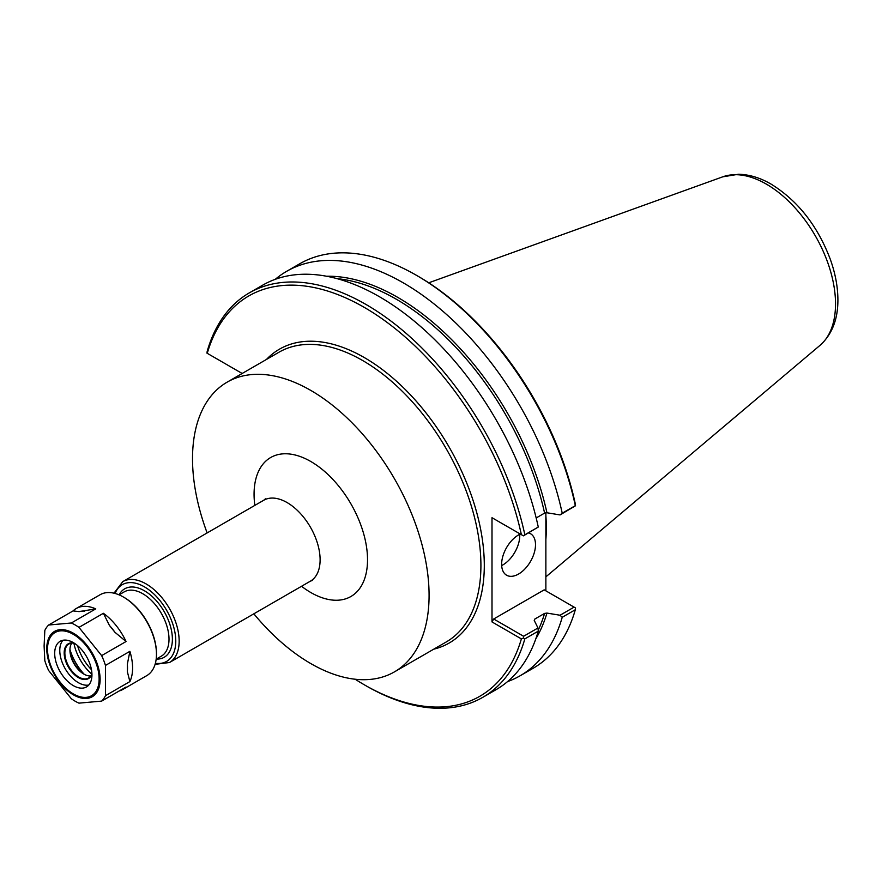 <?xml version="1.0" encoding="UTF-8"?>
<svg xmlns="http://www.w3.org/2000/svg" width="882" height="882" viewBox="0 0 882 882"><rect width="100%" height="100%" fill="white"/><g stroke="black" fill="none" stroke-linecap="round" stroke-linejoin="round"><path stroke-width="1.32" d="M253.84 613.817A167.282 96.579 -120 0 0 394.441 671.875A167.282 96.579 -120 0 0 429.082 595.295A167.282 96.579 -120 0 0 356.063 426.954A167.282 96.579 -120 0 0 227.159 382.138A167.282 96.579 -120 0 0 192.519 458.717A167.282 96.579 -120 0 0 207.138 532.937M536.179 517.966L544.591 513.103L546.939 512.762L560.048 514.923L575.527 505.761L575.24 503.578A231.106 133.425 -120 0 0 418.189 276.32L416.491 275.338A233.498 134.814 -120 0 0 299.748 263.773L286.639 271.336A233.498 134.814 -120 0 0 275.283 279.318M545.87 512.729L545.87 590.841M575.527 505.761L575.329 505.651A233.498 134.814 -120 0 0 416.491 275.338M575.329 505.651L562.22 513.214A233.498 134.814 -120 0 0 286.639 271.336M206.972 353.153L207.171 351.389A233.498 134.814 -120 0 1 249.264 292.912A233.498 134.814 -120 0 1 524.845 534.79L523.412 535.848L521.372 534.668A231.106 133.425 -120 0 0 364.321 307.41A231.106 133.425 -120 0 0 207.259 353.318L206.972 353.153M242.164 373.472L207.259 353.318M523.412 535.848L538.274 527.039A233.498 134.814 -120 0 0 262.693 285.162L249.264 292.912M355.181 679.239A231.106 133.425 -120 0 0 364.31 684.796A231.106 133.425 -120 0 0 521.372 638.899L523.412 638.05L524.845 638.877L538.274 631.126L537.976 627.984L523.61 636.275L493.688 618.999L544.172 589.86L575.527 607.963L575.329 609.727A233.498 134.814 -120 0 1 533.235 668.203L520.137 675.766A233.498 134.814 -120 0 0 562.22 617.29L575.329 609.727M521.372 534.668L492.002 517.712L492.002 621.931L521.372 638.899M364.31 684.796L366.008 685.777A233.498 134.814 -120 0 0 482.763 697.342A233.498 134.814 -120 0 0 524.845 638.877M507.547 681.61A233.498 134.814 -120 0 0 520.137 675.766M574.094 607.125L560.048 615.239L562.22 617.29M560.048 615.239L546.939 613.078L544.591 613.409L534.812 619.054L534.227 620.41L537.976 627.984M534.338 620.63A218.527 126.17 -120 0 0 534.812 619.054L534.227 620.41M523.61 636.275L523.412 638.05M482.763 697.342L496.18 689.592A233.498 134.814 -120 0 0 538.274 631.126M492.002 621.931L493.688 618.999M493.688 518.693L492.002 517.712M538.274 527.039L524.845 534.79M562.22 513.214L560.048 514.923M501.682 565.56A23.946 13.825 120 0 0 519.763 535.617A23.946 13.825 120 0 0 519.718 534.316M528.77 532.982A23.946 13.825 -60 0 1 530.556 533.742A23.946 13.825 -60 0 1 535.506 544.701A23.946 13.825 -60 0 1 525.055 568.802A23.946 13.825 -60 0 1 506.599 575.218A23.946 13.825 -60 0 1 501.637 564.26A23.946 13.825 -60 0 1 520.281 534.04M545.87 539.475A167.635 96.788 -120 0 0 546.311 527.91A167.635 96.788 -120 0 0 545.87 515.838M119.268 690.937A46.702 26.967 -120 0 0 122.918 689.404A46.702 26.967 -120 0 0 126.071 687.012L101.639 701.113A46.702 26.967 -120 0 0 105.454 695.689L105.454 665.436A46.702 26.967 -120 0 0 101.639 655.613L78.95 627.389L103.381 613.288L109.412 625.404A43.108 24.883 60 0 1 114.969 632.317L109.412 625.404M79.093 611.612L73.074 610.906A46.702 26.967 -120 0 1 76.216 608.514A46.702 26.967 -120 0 1 95.763 608.878L79.093 611.612A43.108 24.883 60 0 1 84.65 611.116M103.381 613.288A46.702 26.967 -120 0 1 126.071 641.512L114.969 632.317M127.339 664.223L129.886 651.335A46.702 26.967 -120 0 1 129.886 681.588L127.339 671.632L127.339 664.223A43.108 24.883 60 0 1 127.339 671.632M95.763 608.878L71.332 622.99L48.642 625.018L73.074 610.906M126.071 641.512L101.639 655.613M48.642 625.018A46.702 26.967 -120 0 0 44.828 630.443L44.1 645.988L44.828 660.695A46.702 26.967 -120 0 0 48.642 670.518L71.332 698.742A46.702 26.967 -120 0 0 78.95 703.141L101.639 701.113M78.95 627.389A46.702 26.967 -120 0 0 71.332 622.99M105.454 665.436L129.886 651.335M129.886 681.588L105.454 695.689M122.918 689.404L146.798 675.612A46.702 26.967 -120 0 0 156.467 654.235A46.702 26.967 -120 0 0 123.447 597.048A46.702 26.967 -120 0 0 100.096 594.733L76.216 608.514M62.942 640.255A26.339 15.215 -120 0 0 59.778 650.42A26.339 15.215 -120 0 0 69.645 675.105A26.339 15.215 -120 0 0 88.784 685.027M74.022 643.022A20.121 11.609 -120 0 0 64.177 652.967A20.121 11.609 -120 0 0 76.183 676.119A20.121 11.609 -120 0 0 91.937 674.046M74.364 643.243A19.636 11.334 -120 0 0 68.928 643.981A19.636 11.334 -120 0 0 64.86 652.967A19.636 11.334 -120 0 0 73.426 672.734A19.636 11.334 -120 0 0 88.564 677.993A19.636 11.334 -120 0 0 91.926 673.639M71.795 643.088A19.636 11.334 -120 0 0 69.932 650.034A19.636 11.334 -120 0 0 83.823 674.08A19.636 11.334 -120 0 0 90.769 675.943M69.943 649.461A21.08 12.172 -120 0 0 84.319 674.366M69.976 650.133A38.797 22.403 -120 0 0 83.757 674.002M69.954 649.56A38.554 22.259 -120 0 0 84.242 674.311M73.89 643.154A34.729 20.043 -120 0 0 91.75 674.102M156.467 653.849A45.743 26.405 -120 0 0 156.467 653.452A45.743 26.405 -120 0 0 124.13 597.434A45.743 26.405 -120 0 0 123.789 597.246M91.949 674.862A26.339 15.215 -120 0 0 80.449 648.358A26.339 15.215 -120 0 0 60.152 641.302A26.339 15.215 -120 0 0 54.695 653.353A26.339 15.215 -120 0 0 66.194 679.868A26.339 15.215 -120 0 0 86.491 686.924A26.339 15.215 -120 0 0 91.949 674.862M265.405 498.837L263.74 500.248A46.702 26.967 60 0 1 299.726 512.762A46.702 26.967 60 0 1 320.111 559.761A46.702 26.967 60 0 1 310.442 581.139L312.504 580.4M301.534 586.276A80.229 46.316 -120 0 0 310.795 592.517A80.229 46.316 -120 0 0 367.529 559.761A80.229 46.316 -120 0 0 306.153 459.037A80.229 46.316 -120 0 0 254.832 505.397M310.442 581.139L169.487 662.514A46.702 26.967 -120 0 0 179.156 641.137A46.702 26.967 -120 0 0 146.136 583.939A46.702 26.967 -120 0 0 122.785 581.624L113.987 593.178M156.18 659.141L161.318 656.175A37.121 21.433 -120 0 0 169.002 639.185A37.121 21.433 -120 0 0 142.752 593.718A37.121 21.433 -120 0 0 124.197 591.877L119.059 594.843M77.55 645.613A34.729 20.043 -120 0 0 91.463 669.703M155.397 663.264A44.309 25.578 -120 0 0 175.772 641.137A44.309 25.578 -120 0 0 144.45 586.872A44.309 25.578 -120 0 0 115.09 593.465M156.235 659.108A39.514 22.811 -120 0 0 172.387 639.185A39.514 22.811 -120 0 0 144.45 590.786A39.514 22.811 -120 0 0 119.114 594.81M433.757 649.174A169.675 97.957 -120 0 0 478.628 520.027A169.675 97.957 -120 0 0 364.321 357.574A169.675 97.957 -120 0 0 266.474 359.437M535.826 638.8A219.728 126.865 -120 0 0 546.939 613.078M394.441 671.875L446.259 641.953A167.282 96.579 -120 0 0 480.911 565.373A167.282 96.579 -120 0 0 362.623 360.506A167.282 96.579 -120 0 0 278.988 352.216L227.159 382.138M538.185 630.222A218.527 126.17 -120 0 0 544.591 613.409M544.591 513.103A218.527 126.17 -120 0 0 337.023 278.646M835.53 303.915A97.803 56.47 -120 0 0 766.37 184.129A97.803 56.47 -120 0 0 722.766 176.819L738.554 174.25C749.391 174.515 760.251 177.8 771.133 184.14C797.758 200.655 817.46 225.627 830.216 259.065C835.298 273.2 837.867 286.826 837.9 299.946C837.966 319.317 832.024 334.443 820.051 345.325A97.803 56.47 -120 0 0 835.53 303.915M546.939 512.762A219.728 126.865 -120 0 0 326.494 276.231M100.118 679.449A37.728 21.785 -120 0 0 73.438 633.243A37.728 21.785 -120 0 0 46.757 648.645A37.728 21.785 -120 0 0 73.438 694.851A37.728 21.785 -120 0 0 100.118 679.449M99.126 679.008A36.493 21.069 -120 0 0 73.327 634.323A36.493 21.069 -120 0 0 47.518 649.218A36.493 21.069 -120 0 0 73.327 693.902A36.493 21.069 -120 0 0 99.126 679.008M263.74 500.248L122.785 581.624M155.089 664.355L169.487 662.514M722.766 176.819L428.729 282.802M820.051 345.325L545.87 576.861M124.13 597.434L123.447 597.048M156.467 653.452L156.467 654.235"/></g></svg>
